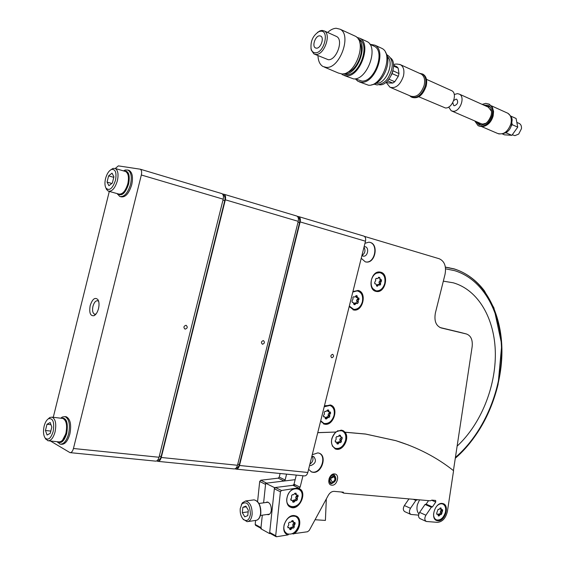 <?xml version="1.0" encoding="UTF-8"?>
<svg xmlns="http://www.w3.org/2000/svg" width="565" height="565" viewBox="0 0 565 565"><rect width="100%" height="100%" fill="white"/><g stroke="black" fill="none" stroke-linecap="round" stroke-linejoin="round"><path stroke-width="0.85" d="M330.122 405.508L325.334 405.684M320.715 420.756L323.915 423.411C328.597 424.075 331.966 421.441 334.007 415.501C334.96 410.317 333.597 406.97 329.925 405.451L324.197 406.786M329.014 417.634L327.629 417.097L328.3 415.367L329.692 415.911L329.833 414.187L330.624 413.298L330.405 412.076L329.452 412.069L328.738 411.271L328.639 410.105L327.622 409.95L325.92 411.532L325.023 411.256L324.225 412.33L324.437 414.067L323.406 415.621L323.632 416.843L324.593 416.85L325.313 417.641L325.412 418.806L326.429 418.955L328.124 417.373L329.014 417.634L329.692 415.911M325.235 418.312L325.694 417.358L327.086 417.902M325.087 411.214L325.624 411.419M323.484 416.412L324.529 416.822M325.228 418.481L326.429 418.955M328.124 417.373L326.74 416.829L328.039 417.387M329.501 415.508L328.11 414.971L328.442 413.651L329.833 414.187M329.155 411.956L329.233 412.761L330.624 413.298M329.981 411.913L330.405 412.076M329.452 412.069L328.053 411.532L327.347 410.741L328.738 411.271M328.258 409.964L328.639 410.105M320.623 421.116L323.321 423.178M323.568 416.68L324.183 416.928M327.036 417.881L327.735 417.267M329.346 414.004L329.43 412.838M328.816 410.586L328.35 409.999M419.52 499.848L417.373 504.707C416.504 508.613 417.005 511.664 418.884 513.86M418.58 515.125L410.903 514.454C409.088 513.19 408.947 511.134 410.48 508.281L415.875 500.428L417.302 499.651M410.727 514.376L404.815 511.678C403 510.421 402.852 508.373 404.378 505.541L408.961 498.909M413.29 499.291L415.875 500.428M415.459 499.488L416.963 500.145M279.216 477.121L285.127 479.968L284.11 481.013L278.199 478.159L279.216 477.121L280.12 473.498M257.584 501.607L259.695 481.479L260.776 480.229L278.199 478.159M260.776 480.229L266.638 483.132L284.11 481.013M260.917 528.289L255.585 525.344L255.189 524.433L255.606 520.443M255.189 524.433L260.981 527.632L262.301 515.181L260.868 528.762L269.569 533.579L274.477 487.616L295.537 484.982M295.149 479.671L265.677 483.245L263.608 502.843L265.557 484.389L259.695 481.479M260.981 527.632L261.383 528.55M285.127 479.968L286.582 474.141M276.059 536.658L270.098 533.36L269.696 532.435L274.357 488.774L275.438 487.496L281.511 490.505L296.456 488.167L299.09 488.252L292.981 485.3L294.005 484.247L296.286 475.109M293.108 489.022C286.215 492.341 284.386 504.877 290.438 507.165L291.95 507.441C300.333 508.557 306.498 491.953 299.005 488.506M308.596 469.346L311.548 471.952L313.003 472.305C321.753 473.696 327.467 455.63 319.07 453.165L317.841 452.883L312.24 454.726M311.04 471.726L312.565 472.107C320.969 473.463 326.923 456.407 319.183 453.208M309.606 465.306L310.658 465.652C315.757 463.54 316.739 460.482 313.603 456.464L311.824 456.414M309.895 464.14C312.876 461.993 313.681 459.387 312.311 456.322M286.808 534.313L288.115 534.878L276.532 536.743L275.692 535.747L280.417 491.79L274.357 488.774M317.756 432.62L335.843 432.048C330.08 439.146 329.995 444.817 335.603 449.062L336.691 449.309C343.562 450.588 349.855 437.663 345.046 432.246L365.682 434.082L395.924 440.693C417.796 447.508 437.006 457.509 453.568 470.709L447.438 511.269C445.806 518.147 442.487 521.841 437.48 522.35L426.314 521.474C424.499 520.203 424.357 518.119 425.904 515.216L431.342 507.222L432.43 506.925L435.763 502.024L435.65 500.449L431.9 500.103L430.318 500.802L343.753 493.125L343.301 492.179L334.205 491.366C331.853 491.31 329.868 492.645 328.258 495.371L309.281 530.373L307.565 531.75L293.108 533.777C300.142 527.555 301.18 521.643 296.23 516.057L294.259 515.562C285.883 514.447 279.555 531.319 287.175 534.511L288.115 534.878M293.108 533.777L292.02 533.819M380.718 272.189C389.398 274.067 385.443 292.974 376.686 291.512L375.937 291.378C367.264 289.704 370.986 270.748 379.744 272.012L380.718 272.189M375.866 291.356L376.375 291.441C385.139 292.903 389.094 273.997 380.415 272.118L380.294 272.09M352.934 291.554L358.189 290.474C367.299 292.289 362.97 311.788 353.852 310.016L349.198 306.534M353.04 309.839L353.549 309.938C362.603 311.703 366.996 292.38 357.984 290.424M364.969 243.303L368.832 242.18L370.174 242.406C378.854 244.454 375.273 263.198 366.424 262.054L365.322 261.863L361.226 258.29M365.513 261.913L366.12 261.99C374.962 263.128 378.55 244.398 369.87 242.343L369.475 242.244M361.911 255.549L363.479 256.171C367.744 256.694 369.432 247.682 365.251 246.721L364.135 246.637M361.939 255.437C365.054 253.381 365.746 250.634 363.994 247.188M335.695 431.985L341.331 430.092L344.897 432.183L365.534 434.026L395.775 440.636L408.467 445.015M335.052 448.836L336.253 449.126C344.594 450.644 350.307 433.235 342.425 430.361M324.31 406.341L330.32 404.971C339.268 406.984 333.851 426.017 324.826 424.251L320.581 421.306M323.385 423.849L324.529 424.138C333.18 425.862 338.901 407.902 330.617 405.063M331.365 483.725C336.175 481.67 337.136 478.732 334.233 474.897L333.604 474.741C328.795 476.754 327.827 479.692 330.68 483.562L331.365 483.725M334.607 473.95C340.172 474.254 337.249 485.964 331.803 485.18C326.196 484.94 329.155 473.096 334.607 473.95M437.861 520.817C444.902 521.763 449.952 505.618 443.235 503.655L442.211 503.429C435.241 502.334 430.029 518.486 436.689 520.556L437.861 520.817M436.286 520.372L437.423 520.619C444.182 521.544 449.394 506.254 443.221 503.648M317.735 432.691L335.843 432.048M294.005 484.247L300.121 487.192L299.09 488.252M453.427 470.596L472.156 346.656C472.82 339.855 470.913 335.631 466.436 333.986L441.166 327.933C435.933 325.864 434.005 320.856 435.396 312.918L445.036 274.322C446.456 266.369 444.528 261.185 439.245 258.756L364.383 236.368M439.951 327.509L460.242 332.375M300.121 487.192L302.967 475.772M426.137 521.396L420.035 518.614C418.22 517.342 418.079 515.273 419.618 512.391L425.042 504.453L431.342 507.222M425.042 504.453L426.13 504.164L432.43 506.925M426.13 504.164L428.531 500.647M341.338 492.002L343.753 493.125M281.511 490.505L280.417 491.79M288.786 534.285L287.691 534.645M293.532 534.01C300.283 530.535 302.134 518.388 296.244 516.064M275.438 487.496L292.981 485.3M290.438 507.165C299.146 511.622 308.144 491.84 298.97 488.492L298.532 488.33M288.842 493.196L288.517 493.626M287.649 495.413L287.507 495.936M357.546 290.926L352.927 291.582M349.325 306.032L353.747 309.38C357.85 309.472 360.724 306.95 362.363 301.816C363.337 295.742 361.586 292.091 357.108 290.855L352.807 292.048M356.141 295.58L355.498 296.604L354.467 297.049L353.591 296.696L352.807 297.72L353.104 298.836L351.988 301.011L352.2 302.282L353.146 302.374L353.93 304.45L354.559 304.683L356.593 303.214L357.468 303.567L358.245 302.543L358.281 300.114L359.065 299.266L358.853 298.002L357.92 297.903L357.228 297.035L357.137 295.827L356.141 295.58L357.137 295.827M357.25 296.519L355.816 296.159L355.865 295.742M358.641 299.817L357.207 299.457L357.631 298.906L359.065 299.266M352.2 302.282L352.744 302.416M352.136 302.113L352.956 302.324M353.895 304.422L354.926 304.69M355.569 303.666L354.135 303.299L355.159 302.847L356.593 303.214M356.932 303.433L357.468 303.567M358.132 301.858L356.522 301.067L356.847 299.747L358.281 300.114M357.92 297.903L356.487 297.543L355.788 296.674L357.228 297.035M349.205 306.491L352.899 309.189M354.199 304.5L355.371 304.005M356.353 303.151L357.292 301.639M357.765 299.98L357.807 299.605M357.822 298.956L357.687 297.847M341.924 430.798L337.482 430.812M345.54 440.474C346.472 435.509 345.222 432.267 341.79 430.749C337.206 430.092 333.887 432.734 331.817 438.68C330.899 443.582 332.107 446.809 335.448 448.363C340.095 449.104 343.456 446.477 345.54 440.474M336.189 439.252L335.179 440.792L335.398 441.992L336.337 441.978L337.136 443.885L338.124 444.012L338.767 442.96L339.784 442.423L340.66 442.663L341.437 441.604L341.14 440.573L342.242 438.376L342.023 437.183L341.091 437.19L340.3 435.283L339.311 435.149L338.668 436.194L337.644 436.731L336.768 436.484L335.991 437.55L336.189 439.252M335.264 441.625L335.666 442.176M335.243 441.519L336.288 441.957M338.548 443.433L337.157 442.854L337.376 442.388L338.4 441.851L339.784 442.423M339.17 442.162L340.045 441.032L341.437 441.604M341.317 440.961L339.749 440.001L340.074 438.701L341.465 439.266M340.398 436.427L339.007 435.862L339.028 435.368L340.42 435.933M332.269 445.976L334.918 448.144M336.966 443.645L338.117 443.25M340.215 441.103L340.462 440.608M340.949 439.061L340.97 437.119M340.476 435.742L340.059 435.184M379.871 272.598L375.351 273.375M384.716 283.482C385.683 277.337 383.925 273.686 379.44 272.542C375.619 272.613 372.942 275.084 371.41 279.957C370.456 286.045 372.166 289.69 376.558 290.883C380.443 290.876 383.162 288.411 384.716 283.482M379.821 278.044L379.673 277.486L378.705 277.231L378.077 278.227L377.081 278.658L376.234 278.298L375.464 279.301L375.746 280.41L374.659 282.549L374.856 283.807L375.767 283.913L376.445 284.781L376.523 285.975L377.491 286.229L378.119 285.226L379.115 284.788L379.955 285.148L380.718 284.146L380.436 283.044L381.523 280.918L381.326 279.661L380.422 279.555L379.821 278.044M379.779 278.171L378.324 277.846L378.388 277.464M376.078 278.432L376.904 278.623M374.814 283.687L375.563 283.863M377.9 285.678L376.452 285.346L376.671 284.887L378.119 285.226M379.115 284.788L377.667 284.456L378.522 284.958M378.663 284.675L379.27 283.814L380.718 284.146M380.436 283.044L378.988 282.712L379.313 281.412L380.768 281.744M380.245 279.414L379.878 279.329L380.075 280.586L381.523 280.918M380.789 279.534L381.326 279.661M371.975 288.044L375.704 290.714M376.707 286.081L377.787 285.657M379.461 283.856L379.885 282.917M380.203 281.61L380.259 280.628M442.621 503.966L440.552 503.592M433.567 513.853C433.532 516.968 434.513 518.981 436.526 519.892C440.467 520.563 443.419 518.07 445.368 512.413C446.223 508.119 445.326 505.315 442.685 503.994C440.735 503.387 438.765 504.093 436.78 506.113M439.86 508.62L438.821 509.468L438.094 509.284L436.681 513.225L436.978 514.418L437.628 514.221L439.457 515.414L440.509 514.447L441.237 514.623L442.635 510.704L442.48 509.644L441.696 509.701L441.131 509.051L441.074 508.034L440.241 507.963L439.86 508.62M442.275 511.24L440.877 510.626L441.237 510.089L442.635 510.704M438.122 515.52L439.09 515.951L439.457 515.414M436.773 514.086L437.296 514.32M436.71 513.818L437.614 514.214M438.2 514.87L438.263 515.887L439.09 515.951M439.648 514.983L438.249 514.362L439.111 513.832L440.509 514.447M439.711 514.093L440.502 513.013L441.901 513.634M441.816 513.062L440.276 512.109L440.573 510.93L441.971 511.544M440.319 509.1L441.696 509.701L439.845 508.662M440.029 508.119L441.159 508.606M434.4 518.416L436.173 519.736M438.807 515.125L439.252 514.807M440.644 513.077L440.855 512.639M441.293 511.24L441.357 510.838M441.399 510.16L441.364 509.559M441.124 508.592L440.749 507.928M331.782 357.779C333.774 356.96 334.063 355.802 332.658 354.297L332.651 354.297C330.652 355.11 330.363 356.268 331.761 357.772L331.782 357.779M235.111 468.773L235.916 469.105C237.533 469.247 238.727 468.039 239.496 465.482L300.149 221.911C300.679 219.234 300.213 217.476 298.744 216.621L297.282 216.31M363.57 236.015L363.966 236.135C365.47 236.975 365.979 238.67 365.484 241.213L300.149 221.911M239.496 465.482L307.819 472.474C307.078 474.897 305.877 476.041 304.224 475.892L236.325 469.148M307.819 472.474L365.484 241.213M90.174 305.601C92.476 298.857 95.075 296.886 97.971 299.697C99.165 301.894 99.341 304.874 98.501 308.624C97.512 312.261 96.029 314.62 94.058 315.694C90.315 316.195 89.023 312.833 90.174 305.601M96.022 314.027L94.517 314.182C92.653 313.088 92.13 310.468 92.95 306.308C94.136 302.339 95.76 300.488 97.802 300.764L98.67 301.385M185.101 329.155C187.545 328.293 187.87 326.994 186.083 325.271L186.069 325.271C183.625 326.125 183.293 327.418 185.073 329.148L185.101 329.155M50.419 440.997L69.975 452.622C71.458 452.749 72.617 451.371 73.45 448.497L141.335 174.995C141.956 171.993 141.603 170.065 140.275 169.203L118.339 165.877L115.267 168.476C117.993 170.263 118.692 174.359 117.379 180.758C115.034 188.3 111.99 191.761 108.254 191.125L106.517 189.423L105.923 187.997M221.565 193.527L221.939 193.64C223.345 194.501 223.768 196.345 223.196 199.177L141.335 174.995M109.299 191.422L53.272 417.295M73.45 448.497L159.033 457.255C158.228 459.966 157.049 461.252 155.481 461.118L70.357 452.664M159.033 457.255L223.196 199.177M298.151 217.405L298.151 217.405C299.62 218.252 300.086 220.018 299.563 222.695L239.355 464.458C238.656 466.845 237.54 468.067 236.022 468.124M65.399 420.833C67.037 423.898 67.306 427.966 66.19 433.037M48.025 419.039L49.882 417.464L52.107 417.154C55.561 419.068 56.549 423.983 55.066 431.907C53.287 438.045 50.864 440.983 47.806 440.721L45.221 438.179M53.181 431.413C54.551 422.295 53.025 418.043 48.625 418.658C46.648 419.83 45.151 422.33 44.134 426.158C43.039 431.229 43.357 435.163 45.094 437.96C48.173 440.686 50.871 438.504 53.181 431.413M50.984 424.718L46.994 424.259L50.179 422.514L51.825 427.034L50.271 433.306L47.079 435.015L45.454 430.481L50.822 431.088M46.994 424.259L45.454 430.481M66.162 433.129L62.531 440.199M57.531 441.752C61.19 444.019 64.262 441.216 66.748 433.355C68.351 422.408 66.458 417.351 61.077 418.199L61.02 418.234M60.759 418.199L62.305 417.027L65.039 416.617C69.142 418.856 70.335 424.605 68.619 433.849C66.536 441.011 63.675 444.436 60.045 444.125L57.263 441.724M60.949 444.224L61.295 444.26C64.926 444.57 67.786 441.145 69.869 433.991C71.586 424.753 70.385 419.011 66.275 416.772L65.378 416.659M267.139 514.482L268.114 514.708C269.823 514.545 270.882 513.069 271.292 510.273C271.348 505.513 269.978 502.758 267.174 501.995L265.677 502.56M270.282 533.466L269.569 533.579M265.677 483.245L274.477 487.616M295.58 516.396L292.119 515.774M298.687 525.577C299.577 521.156 298.56 518.105 295.636 516.424C290.502 515.195 286.681 517.95 284.167 524.694C283.291 529.052 284.266 532.082 287.105 533.784C292.296 535.119 296.159 532.378 298.687 525.577M293.277 521.234L293.108 520.725L292.056 520.655L291.385 521.749L290.311 522.357L289.379 522.166L288.567 523.282L288.793 524.977L287.74 526.587L287.981 527.774L288.976 527.696L289.725 528.416L289.831 529.553L290.883 529.617L291.554 528.522L292.628 527.915L293.546 528.098L294.358 526.983L294.033 525.966L295.177 523.691L294.944 522.512L293.913 522.568L293.277 521.234M289.753 528.784L289.986 528.289L291.328 529.01M288.976 527.696L287.762 527.053L288.567 527.802M291.554 528.522L290.212 527.809L291.639 527.35M294.358 526.983L293.016 526.269L292.204 527.385L293.546 528.098M294.033 525.966L292.691 525.259L293.023 523.932L293.397 523.593L294.739 524.299M293.807 522.512L295.177 523.691M293.779 522.491L291.865 521.156L293.214 521.862M291.957 520.697L293.235 521.368M284.223 531.036L286.801 533.621M290.798 528.727L291.335 528.409M293.179 526.354L293.51 525.69M293.998 523.91L294.04 523.098M250.457 514.249C249.794 504.361 246.933 500.908 241.877 503.902L240.224 508.698C239.941 512.858 240.845 516.276 242.95 518.945C246.665 522.025 249.172 520.457 250.457 514.249M241.326 504.778L242.413 502.772L245.62 500.978C250.062 502.236 252.237 506.734 252.138 514.482C251.496 519.03 249.815 521.424 247.103 521.686L243.084 519.115M246.305 506.84L242.865 507.306L245.867 506.092L248.325 510.252L247.767 515.633L244.751 516.82L242.314 512.653L248.162 511.834M242.865 507.306L242.314 512.653M326.323 498.93L325.405 520.422L315.044 519.744M330.532 477.891L331.132 478.287L333.901 476.796C335.638 479.099 335.059 480.864 332.171 482.093L330.779 479.198L330.052 479.12C329.663 481.359 330.292 482.665 331.938 483.047L333.753 482.503L334.819 481.436L335.638 479.629L335.702 477.757L333.753 475.751L330.532 477.891L329.614 477.404M334.07 474.84L335.405 476.916M332.707 482.99L330.278 483.35M330.779 479.198L329.162 478.456M331.132 478.287L329.536 477.552M329.056 478.816L330.052 479.12M455.418 457.41C483.075 433.807 501.282 391.778 501.565 352.518C501.791 313.328 483.555 279.329 454.507 270.628L445.566 268.841M457.12 446.138C480.695 424.379 495.759 387.3 495.343 353.153C494.876 319.063 478.555 290.078 453.307 282.811L443.327 281.151M453.709 100.514L456.075 99.136L456.795 99.334C458.455 102.159 457.664 104.299 454.422 105.754L453.716 105.563L452.777 102.618M454.253 94.51L457.452 93.628L459.416 94.164C465.567 97.053 459.945 112.096 453.045 111.27L451.209 110.768L448.681 107.039M488.315 107.152L491.536 111.319M486.161 123.177L482.722 124.095L480.879 123.58L451.887 111.058M451.103 90.421L451.774 90.725C457.918 93.613 452.275 108.77 445.375 107.957L418.82 96.784M379.037 84.75L379.786 84.814C389.44 85.831 398.459 63.52 390.57 57.99M375.93 83.316L376.332 83.338C385.803 84.326 394.871 62.524 387.364 56.634M371.777 84.736C382.597 84.249 392.604 61.055 385.556 52.552M359.34 81.904L368.528 85.23C382.074 86.692 394.01 54.162 381.961 48.413L380.648 47.813M355.23 78.81L357.998 81.332L361.473 82.243C374.991 83.669 386.969 50.935 374.948 45.193L369.891 44.261M355.201 78.803L361.77 81.056C374.447 82.363 385.662 51.69 374.383 46.316L373.161 45.758M344.262 75.519L353.612 78.916C367.102 80.301 379.129 47.34 367.137 41.612L365.838 41.019M341.465 73.909L342.927 74.954L346.38 75.851C359.841 77.2 371.911 44.035 359.947 38.314L356.875 37.347M343.428 73.81L346.684 74.651C359.312 75.887 370.605 44.805 359.389 39.458L358.168 38.9M343.626 73.754L344.862 73.874C357.016 75.081 368.472 45.532 358.259 39.084M347.171 72.433C356.621 70.766 365.047 50.949 359.75 42.657M324.324 67.087L338.371 73.033L341.818 73.923C355.265 75.244 367.363 41.944 355.413 36.238L354.121 35.644M317.982 55.66C318.194 61.02 319.868 64.643 323.003 66.529L326.429 67.404C339.805 68.648 351.995 34.903 340.123 29.225L336.175 28.257C333.343 28.398 330.497 29.804 327.622 32.452M314.698 54.247L328.336 59.735C336.507 60.391 343.824 39.924 336.606 36.506L335.815 36.146M317.438 32.431L320.002 30.856L322.022 30.404L324.345 30.969C331.528 34.373 324.176 55.052 316.04 54.438L313.9 53.908L311.273 50.059L310.948 48.124M315.39 52.792C324.07 53.265 329.769 30.369 320.758 31.209L318.95 31.612C312.961 35.461 310.347 41.217 311.11 48.865C311.838 51.422 313.264 52.736 315.39 52.792M319.613 35.821C315.39 35.63 311.725 46.196 315.418 47.905L316.534 48.18C320.729 48.456 324.472 37.841 320.786 36.111L319.613 35.821M393.579 66.07L398.156 68.118L398.975 73.598L392.986 70.738M391.51 74.954L393.014 70.95M392.329 73.697L398.29 76.332L398.975 73.598M398.29 76.332L394.758 81.741L388.974 79.22M387.618 80.823L392.795 83.069L394.758 81.741M392.795 83.069L388.508 82.97L386.347 82.038M398.156 68.118L396.87 66.741L393.565 65.258M512.286 134.76L514.842 135.657L518.684 134.096L521.453 128.686C521.679 126.242 521.008 124.533 519.44 123.551L518.931 123.325M505.576 132.874L506.325 132.93L507.193 131.716M511.021 126.348L512.208 124.681L511.918 123.135M510.774 116.086L516.085 118.481L517.745 127.132L511.876 135.332L504.432 134.823L502.624 134.046M506.325 132.93L511.876 135.332M512.208 124.681L517.745 127.132M412.132 97.399C418.199 98.981 422.881 95.203 426.194 86.05C427.38 80.407 426.384 76.501 423.227 74.34L422.38 73.951M409.646 95.676L411.278 97.025C417.344 98.663 422.048 94.878 425.381 85.689C426.568 80.039 425.572 76.141 422.415 73.973L419.421 73.281M390.825 87.596L410.713 96.135C416.497 97.696 420.982 94.087 424.16 85.315C425.29 79.933 424.343 76.204 421.335 74.142L420.487 73.761M479.466 124.809L476.846 121.835M483.569 105.019L488.337 105.302C491.19 107.202 492.122 110.521 491.147 115.253C488.294 122.93 484.149 126.002 478.703 124.477L476.118 121.524M481.719 125.07L480.391 124.59L478.273 122.45M482.178 104.391L485.738 103.36L488.965 104.094C492.179 106.241 493.231 109.977 492.129 115.302C488.916 123.947 484.247 127.408 478.117 125.691L474.727 120.917M488.88 104.052L492.2 107.06L492.659 108.07L493.309 111.63L492.85 115.627C490.844 122.005 487.341 125.684 482.326 126.666L478.936 126.052M492.482 107.647L493.57 111.51L493.16 115.924C491.493 121.447 488.471 124.9 484.099 126.278M485.709 105.98L490.003 106.771M484.29 105.344L488.294 105.281M117.548 193.71C121.715 196.662 125.409 193.407 128.636 183.943C130.176 174.868 128.58 170.545 123.848 170.976L123.813 170.99M123.53 170.913L125.183 170.008L127.958 170.051C131.2 172.156 132.055 176.944 130.522 184.409C127.775 193.209 124.18 197.234 119.752 196.479L117.266 193.633M120.613 196.719L120.945 196.811C125.388 197.566 128.975 193.548 131.723 184.755C133.255 177.29 132.401 172.509 129.152 170.404L128.297 170.15M297.734 496.91L296.385 496.24L296.823 495.639L298.179 496.31L297.939 495.11L296.95 495.166L296.208 494.424L296.067 493.252L295.05 493.181L293.306 494.855L292.373 494.643L291.561 495.759L291.554 498.132L290.735 499.072L291.123 500.421L291.971 500.216L292.712 500.957L292.839 502.116L293.878 502.193L295.622 500.512L296.54 500.717L297.352 499.608L297.367 497.242L298.179 496.31M290.848 499.969L291.547 500.322M290.763 499.622L291.328 500.209M290.763 499.615L291.971 500.216M292.656 501.579L293.878 502.193M294.542 501.106L293.193 500.428L294.266 499.834L295.622 500.512L294.633 500.018M294.937 500.166L296.004 498.937L297.352 499.608M297.225 498.959L295.679 497.906L296.011 496.579L297.367 497.242M296.265 494.516L295.608 494.502L296.893 495.138M294.888 493.259L296.23 493.923M296.208 494.424L294.859 493.754L294.866 493.273M301.689 498.281C305.015 486.557 289.824 485.144 287.161 497.087C283.877 508.987 299.153 510.061 301.689 498.281M292.628 501.741L294.379 501.021M296.166 499.015L296.406 498.556M296.915 497.023L296.992 496.543M297.028 495.745L296.985 495.173M262.471 344.255C264.667 343.414 264.978 342.185 263.396 340.582L263.382 340.582C261.185 341.415 260.875 342.637 262.45 344.247L262.471 344.255M156.773 460.892L157.72 461.344C159.288 461.471 160.467 460.185 161.272 457.481L225.336 199.805C225.908 196.98 225.484 195.137 224.079 194.282L222.426 193.957M296.441 215.929L296.83 216.049C298.299 216.904 298.765 218.669 298.235 221.346L225.336 199.805M161.272 457.481L237.491 465.277C236.721 467.841 235.527 469.049 233.91 468.908L158.122 461.379M237.491 465.277L298.235 221.346M223.486 195.116L223.119 195.01L223.486 195.116C224.898 195.977 225.315 197.821 224.75 200.646L161.159 456.4C160.354 459.112 159.175 460.397 157.607 460.263L157.55 460.256M127.888 174.408C128.862 176.88 128.912 180.016 128.029 183.816M110.931 169.719L113.007 168.427L115.26 168.476L124.922 171.315M115.479 180.292C116.786 172.735 115.507 169.105 111.637 169.401C108.946 170.616 106.912 173.681 105.542 178.597C104.638 182.53 104.758 185.652 105.902 187.954C109.306 191.323 112.499 188.766 115.479 180.292M113.763 177.354L108.607 175.863L112.025 173.173L113.918 176.746L112.357 183.039L108.918 185.701L107.06 182.107L111.814 183.456M108.607 175.863L107.06 182.107M128.022 183.844C126.885 188.096 125.133 191.139 122.767 192.962M325.468 417.832L326.86 418.375M328.42 416.031L329.805 416.567M404.378 505.541L410.48 508.281M460.023 332.319L466.436 333.986M419.618 512.391L425.904 515.216M431.611 500.23L435.763 502.024M269.696 532.435L275.692 535.747M356.522 301.067L357.956 301.435M337.376 442.388L338.767 442.96M339.268 442.091L340.66 442.663M339.749 440.001L341.14 440.573M378.614 277.253L379.673 277.486M377.992 284.675L378.776 284.859M379.447 285.028L379.955 285.148M439.838 514.002L441.237 514.623M440.276 512.109L441.675 512.723M439.881 508.507L441.131 509.051M237.738 464.296L239.355 464.458M299.563 222.695L298.016 222.243M48.562 440.806L58.647 441.865C61.733 442.134 64.163 439.217 65.936 433.122C67.397 425.254 66.388 420.367 62.899 418.46L62.136 418.368M289.683 528.974L290.883 529.617M291.286 527.202L292.628 527.915M293.023 523.932L294.365 524.638M248.077 521.537L255.571 520.443C258.297 520.181 259.978 517.794 260.627 513.274C260.719 505.576 258.537 501.106 254.081 499.863L253.099 499.99M258.099 502.447C260.168 505.322 261.051 508.867 260.74 513.069M449.599 267.866L445.389 267.189M455.291 458.264C483.28 434.287 501.678 391.736 501.939 351.988C502.151 312.311 483.689 277.867 454.253 269.004L445.397 267.21M386.057 82.285L389.97 87.229C395.726 88.762 400.218 85.054 403.431 76.12C404.582 70.639 403.664 66.868 400.67 64.798L399.66 64.368M398.819 72.567L398.311 69.142M389.306 82.991L391.99 83.055M395.422 80.731L397.626 77.341M506.989 112.866L507.85 113.254C510.915 115.288 511.939 118.805 510.908 123.799C507.886 131.878 503.443 135.099 497.588 133.439L481.874 126.694M295.191 500.046L296.54 500.717M295.679 497.906L297.035 498.577M159.288 456.209L161.159 456.4M224.75 200.646L222.963 200.123M108.974 191.33L118.657 194.021C122.428 194.664 125.479 191.238 127.817 183.752C129.117 177.396 128.396 173.321 125.642 171.534C128.594 173.314 129.413 177.417 128.093 183.844C124.801 191.818 121.998 195.285 119.681 194.247M329.487 405.282L329.925 405.451M326.881 416.836L328.272 417.38M362.751 256.016L363.479 256.171M436.321 520.386L436.689 520.556M335.165 448.878L335.603 449.062M311.117 471.754L311.548 471.952M356.656 290.749L357.108 290.855M341.352 430.579L341.79 430.749M378.981 272.436L379.44 272.542M377.724 284.456L379.172 284.788M442.24 503.803L442.685 503.994M438.158 509.235L438.659 509.453M298.744 216.621L363.966 236.135M98.472 300.764L97.971 299.697M140.275 169.203L221.939 193.64M94.517 314.182L94.969 314.267M95.951 314.062L94.058 315.694M52.107 417.154L62.899 418.46C66.599 420.289 67.715 425.163 66.246 433.087M48.625 418.658L49.882 417.464M45.094 437.96L45.892 439.316M66.239 433.108C64.749 438.426 62.567 441.371 59.685 441.929M57.312 441.731L57.694 442.388M65.039 416.617L66.275 416.772M61.077 418.199L62.305 417.027M268.728 514.616L268.114 514.708M295.205 516.205L295.636 516.424M287.762 527.046L289.033 527.724M291.505 527.216L292.847 527.929M292.571 521.862L293.821 522.512M241.877 503.902L242.413 502.772M245.62 500.978L254.081 499.863C258.671 501.014 260.917 505.449 260.825 513.161M268.149 502.229L258.947 503.472M269.611 514.129L260.401 515.45M260.825 513.19C260.324 516.989 258.954 519.341 256.708 520.245M242.95 518.945L243.621 519.8M445.375 267.09L454.161 268.876C466.118 272.754 476.182 280.056 484.353 290.77L493.93 307.939L501.777 344.643L498.104 384.299C490.604 414.802 476.33 439.457 455.284 458.279M459.416 94.164L488.986 107.456M426.462 79.347L451.774 90.725M386.735 54.692C391.714 57.552 393.311 62.701 391.51 70.131C388.784 76.974 387.187 82.878 377.293 84.927M381.961 48.413L374.948 45.193M374.383 46.316L369.863 44.247M367.137 41.612L359.947 38.314M359.389 39.458L358.125 38.879M355.413 36.238L340.123 29.225M336.606 36.506L324.345 30.969M315.821 48.081L315.418 47.905M311.11 48.865L311.273 50.059M318.95 31.612L320.002 30.856M374.101 84.164L377.032 84.927M516.834 122.386L519.44 123.551M423.227 74.34L422.415 73.973M421.335 74.142L400.67 64.798C397.089 63.774 394.716 63.817 393.544 64.926M478.703 124.477L479.424 124.787M480.391 124.59L481.161 124.922M488.965 104.094L489.693 104.426M491.338 105.789L507.85 113.254C514.249 118.968 511.523 120.288 511.678 124.342M511.65 124.434C510.061 131.115 505.717 134.258 498.62 133.87M117.329 193.654L117.619 194.374M127.958 170.051L129.152 170.404M123.848 170.976L125.183 170.008M295.608 494.502L296.886 495.131M224.079 194.282L296.83 216.049M111.637 169.401L113.007 168.427M105.902 187.954L106.517 189.423"/></g></svg>
